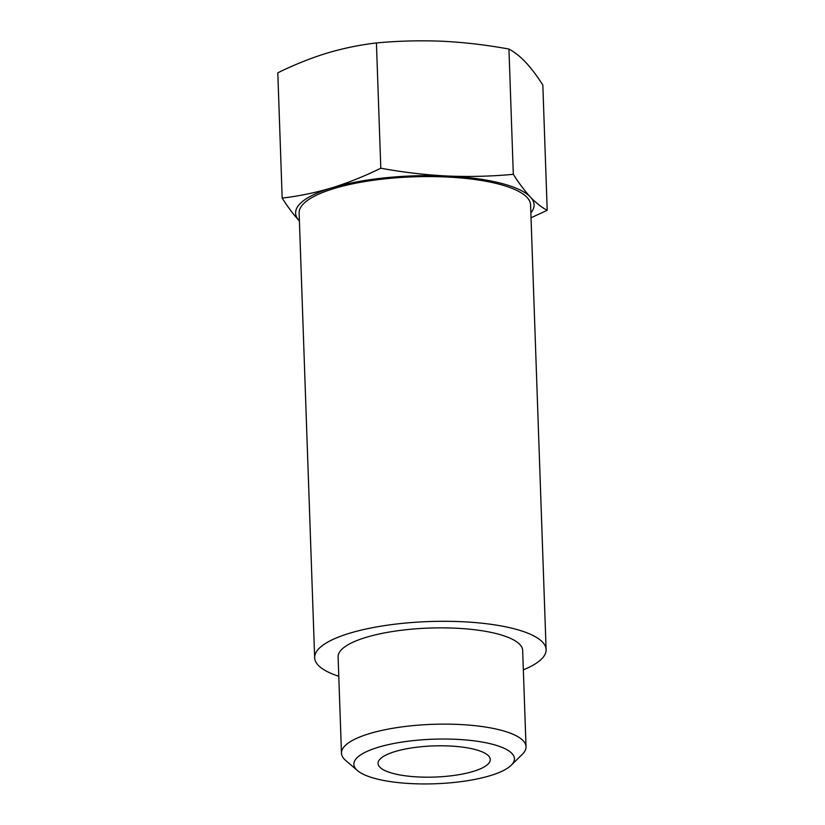 <?xml version="1.0" encoding="UTF-8"?>
<svg xmlns="http://www.w3.org/2000/svg" width="825" height="825" viewBox="0 0 825 825"><rect width="100%" height="100%" fill="white"/><g stroke="black" fill="none" stroke-linecap="round" stroke-linejoin="round"><path stroke-width="1.24" d="M547.202 210.323L542.829 85.058C537.075 75.993 531.372 68.413 525.721 62.308C520.08 56.409 514.491 51.996 508.942 49.057C486.75 44.983 464.609 42.374 442.52 41.25C420.441 40.332 398.413 40.899 376.427 42.941C360.02 44.828 343.53 48.221 326.948 53.13C310.509 58.224 294.123 64.783 277.798 72.817L282.171 198.083C298.578 196.195 315.067 192.803 331.65 187.894C348.088 182.799 364.475 176.241 380.799 168.207C402.992 172.291 425.133 174.89 447.233 176.014C469.312 176.932 491.339 176.364 513.315 174.322C519.069 183.387 524.772 190.967 530.423 197.072C536.075 202.971 541.664 207.384 547.202 210.323L531.032 217.769M530.857 212.881A119.305 33.124 178 0 0 530.423 197.072A119.305 33.124 178 0 0 447.233 176.014A119.305 33.124 178 0 0 331.65 187.894A119.305 33.124 178 0 0 299.279 220.832A119.305 33.124 178 0 0 299.403 220.966M299.279 220.832C293.628 214.727 287.925 207.147 282.171 198.083M523.339 669.838A115.799 32.144 178 0 0 546.109 649.636L530.578 204.909A115.799 32.144 178 0 0 413.727 176.828A115.799 32.144 178 0 0 299.124 212.994L314.655 657.721A115.799 32.144 178 0 0 338.776 676.283M546.109 649.636A115.799 32.144 178 0 0 429.258 621.545A115.799 32.144 178 0 0 314.655 657.721M511.222 765.239L522.349 754.267A92.338 25.637 178 0 0 526.03 746.728L522.668 650.451A92.338 25.637 178 0 0 429.485 628.062A92.338 25.637 178 0 0 338.106 656.896L341.468 753.173A92.338 25.637 178 0 0 345.654 760.433L357.524 770.612A80.324 22.296 178 0 0 490.163 775.665A80.324 22.296 178 0 0 511.222 765.239A80.324 22.296 178 0 0 433.373 739.2A80.324 22.296 178 0 0 357.524 770.612M526.03 746.728A92.338 25.637 178 0 0 432.847 724.329A92.338 25.637 178 0 0 341.468 753.173M473.302 771.396A56.141 15.582 178 0 0 490.256 759.526A56.141 15.582 178 0 0 433.599 745.913A56.141 15.582 178 0 0 378.036 763.445A56.141 15.582 178 0 0 412.582 776.583A56.141 15.582 178 0 0 473.302 771.396M513.315 174.322L508.942 49.057M380.799 168.207L376.427 42.941"/></g></svg>
